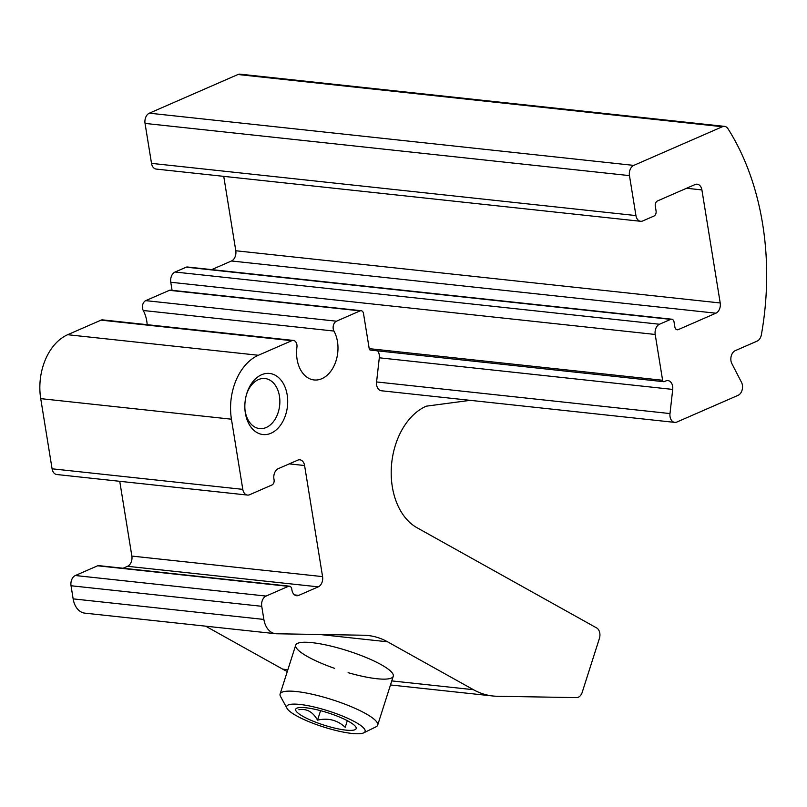 <?xml version="1.0" encoding="UTF-8"?>
<svg xmlns="http://www.w3.org/2000/svg" width="807" height="807" viewBox="0 0 807 807"><rect width="100%" height="100%" fill="white"/><g stroke="black" fill="none" stroke-linecap="round" stroke-linejoin="round"><path stroke-width="1.21" d="M261.539 374.761A30.716 21.295 96.2 0 0 246.791 393.493A30.716 21.295 96.2 0 0 244.995 410.097A30.716 21.295 96.2 0 0 269.578 433.783A30.716 21.295 96.2 0 0 287.322 395.864A30.716 21.295 96.2 0 0 261.539 374.761M720.207 302.968A8.191 5.679 96.2 0 1 715.9 313.197L678.273 329.609A4.096 2.845 96.2 0 1 677.204 329.781A4.096 2.845 96.2 0 1 674.854 326.926L674.067 322.054A4.096 2.845 96.2 0 0 671.717 319.199A4.096 2.845 96.2 0 0 670.647 319.37L659.501 324.243A8.191 5.679 96.2 0 0 655.193 334.461L662.608 380.268A2.048 1.422 96.2 0 0 663.788 381.701A2.048 1.422 96.2 0 0 664.322 381.61L665.805 380.954A8.191 5.679 96.2 0 1 667.954 380.611A8.191 5.679 96.2 0 1 672.715 389.418L669.992 413.567L376.576 381.943A8.191 5.679 96.2 0 0 381.348 390.759L674.753 422.384A8.191 5.679 96.2 0 0 676.891 422.031L738.092 395.329A8.191 5.679 96.2 0 0 741.522 382.357L731.858 363.614A8.191 5.679 96.2 0 1 735.288 350.642L757.107 341.119A8.191 5.679 96.2 0 0 761.374 334.744A235.503 163.296 96.2 0 0 728.015 128.777A8.191 5.679 96.2 0 0 724.525 126.376A8.191 5.679 96.2 0 0 722.386 126.729L633.777 165.395A8.191 5.679 96.2 0 0 629.46 175.613L635.936 215.57A8.191 5.679 96.2 0 0 640.627 221.289A8.191 5.679 96.2 0 0 642.776 220.936L653.922 216.074A4.096 2.845 96.2 0 0 656.071 210.96L655.284 206.088A4.096 2.845 96.2 0 1 657.443 200.973L695.059 184.551A8.191 5.679 96.2 0 1 697.208 184.208A8.191 5.679 96.2 0 1 701.898 189.917L720.207 302.968L235.785 250.755L223.741 176.35M376.576 381.943L379.3 357.794A8.191 5.679 96.2 0 0 377.656 350.853M662.608 380.268L369.202 348.644A2.048 1.422 96.2 0 0 370.373 350.077L663.788 381.701M369.202 348.644L363.513 313.56A4.096 2.845 96.2 0 0 361.173 310.705A4.096 2.845 96.2 0 0 360.093 310.877L336.469 321.196A6.143 4.257 96.2 0 0 333.957 331.052L143.243 310.493A29.698 20.589 96.2 0 1 147.177 324.676M470.259 400.343L426.257 406.173A64.51 44.728 96.2 0 0 391.466 465.689A64.51 44.728 96.2 0 0 417.017 527.738L596.655 627.937A8.191 5.679 96.2 0 1 599.389 638.458L582.21 692.325A8.191 5.679 96.2 0 1 576.521 697.611L497.374 696.27A102.388 70.996 96.2 0 1 492.916 695.997A102.388 70.996 96.2 0 1 473.437 689.703L387.542 641.797A102.388 70.996 96.2 0 0 368.053 635.513A102.388 70.996 96.2 0 0 363.604 635.23L276.498 633.767A20.478 14.203 96.2 0 1 275.611 633.707A20.478 14.203 96.2 0 1 263.869 619.433L261.74 606.299A8.191 5.679 96.2 0 1 266.048 596.07L288.341 586.346A4.096 2.845 96.2 0 1 289.42 586.175A4.096 2.845 96.2 0 1 291.761 589.029L291.922 589.998A8.191 5.679 96.2 0 0 296.623 595.717A8.191 5.679 96.2 0 0 298.761 595.364L318.271 586.85A8.191 5.679 96.2 0 0 322.578 576.622L304.582 465.528A8.191 5.679 96.2 0 0 299.891 459.819A8.191 5.679 96.2 0 0 297.743 460.161L278.244 468.675A8.191 5.679 96.2 0 0 273.926 478.904L274.087 479.883A4.096 2.845 96.2 0 1 271.929 484.997L249.635 494.721A8.191 5.679 96.2 0 1 247.497 495.074A8.191 5.679 96.2 0 1 242.796 489.355L231.438 419.196A51.194 35.498 96.2 0 1 258.381 355.262L291.771 340.695A6.143 4.257 96.2 0 1 293.375 340.433A6.143 4.257 96.2 0 1 296.926 347.212A29.698 20.589 96.2 0 0 314.094 379.956A29.698 20.589 96.2 0 0 334.986 363.735A29.698 20.589 96.2 0 0 333.957 331.052M205.654 626.171L282.712 669.154A102.388 70.996 96.2 0 0 287.322 671.444M289.42 586.175L98.696 565.616A4.096 2.845 96.2 0 0 97.627 565.788L75.333 575.522A8.191 5.679 96.2 0 0 71.026 585.751L73.144 598.875A20.478 14.203 96.2 0 0 84.886 613.149L275.611 633.707M318.271 586.85L127.546 566.302L123.088 568.249M127.546 566.302A8.191 5.679 96.2 0 0 131.864 556.073L119.749 481.305M293.375 340.433L102.65 319.885A6.143 4.257 96.2 0 0 101.046 320.137L67.667 334.713A51.194 35.498 96.2 0 0 40.723 398.638L52.082 468.806A8.191 5.679 96.2 0 0 56.783 474.516L247.497 495.074M361.173 310.705L170.448 290.147A4.096 2.845 96.2 0 0 169.379 290.328L145.744 300.638A6.143 4.257 96.2 0 0 143.243 310.493M348.11 672.675A51.194 10.41 -162.3 0 0 376.798 678.717A51.194 10.41 -162.3 0 0 392.848 673.845A51.194 10.41 -162.3 0 0 347.646 650.775A51.194 10.41 -162.3 0 0 297.43 643.421A51.194 10.41 -162.3 0 0 334.592 668.367M669.992 413.567A8.191 5.679 96.2 0 0 674.753 422.384M724.525 126.376L240.103 74.163A8.191 5.679 96.2 0 0 237.964 74.516L149.356 113.182A8.191 5.679 96.2 0 0 145.038 123.41L151.514 163.367A8.191 5.679 96.2 0 0 156.205 169.077L640.627 221.289M715.9 313.197L231.478 260.984A8.191 5.679 96.2 0 0 235.785 250.755M231.478 260.984L211.686 269.619M671.717 319.199L187.295 266.986A4.096 2.845 96.2 0 0 186.225 267.167L175.079 272.03A8.191 5.679 96.2 0 0 170.771 282.258L172.073 290.328M244.935 409.3A25.178 17.461 96.2 0 0 259.602 428.598A25.178 17.461 96.2 0 0 279.656 405.437A25.178 17.461 96.2 0 0 264.999 378.533A25.178 17.461 96.2 0 0 258.422 379.603A25.178 17.461 96.2 0 0 246.559 394.27M303.17 716.495A31.745 6.456 17.7 0 1 296.734 708.233A31.745 6.456 17.7 0 1 327.057 712.541A31.745 6.456 17.7 0 1 355.615 726.653A31.745 6.456 17.7 0 1 355.897 727.097A31.745 6.456 17.7 0 1 338.637 728.963A31.745 6.456 17.7 0 1 303.17 716.495M298.893 709.736C306.63 708.385 312.844 711.855 317.544 720.137C328.247 717.705 337.467 720.096 345.214 727.319L347.323 720.681M296.431 715.769A41.147 8.373 17.7 0 1 287.03 708.375A41.147 8.373 17.7 0 1 328.449 710.967A41.147 8.373 17.7 0 1 363.735 732.837A41.147 8.373 17.7 0 1 334.633 730.153A41.147 8.373 17.7 0 1 296.431 715.769M287.03 708.375L280.523 696.431A51.194 10.41 17.7 0 1 280.12 694.02A51.194 10.41 17.7 0 1 332.06 699.659A51.194 10.41 17.7 0 1 377.676 725.13A51.194 10.41 17.7 0 1 375.951 726.855L363.735 732.837M320.571 710.664L317.544 720.137M360.093 310.877L169.379 290.328M336.469 321.196L145.744 300.638M291.771 340.695L101.046 320.137M258.381 355.262L67.667 334.713M231.438 419.196L40.723 398.638M242.796 489.355L52.082 468.806M304.582 465.528L289.239 463.874M322.578 576.622L131.864 556.073M298.761 595.364L294.605 594.92M288.341 586.346L97.627 565.788M266.048 596.07L75.333 575.522M261.74 606.299L71.026 585.751M263.869 619.433L73.144 598.875M387.542 641.797L319.743 634.494M473.437 689.703L391.778 680.906M287.877 669.709L282.712 669.154M722.386 126.729L237.964 74.516M633.777 165.395L149.356 113.182M629.46 175.613L145.038 123.41M635.936 215.57L151.514 163.367M701.898 189.917L686.555 188.263M678.273 329.609L676.195 329.387M670.647 319.37L186.225 267.167M659.501 324.243L175.079 272.03M655.193 334.461L170.771 282.258M672.715 389.418L379.3 357.794M492.916 695.997L390.487 684.961M377.676 725.13L393.261 676.246M280.12 694.02L295.705 645.146"/></g></svg>
